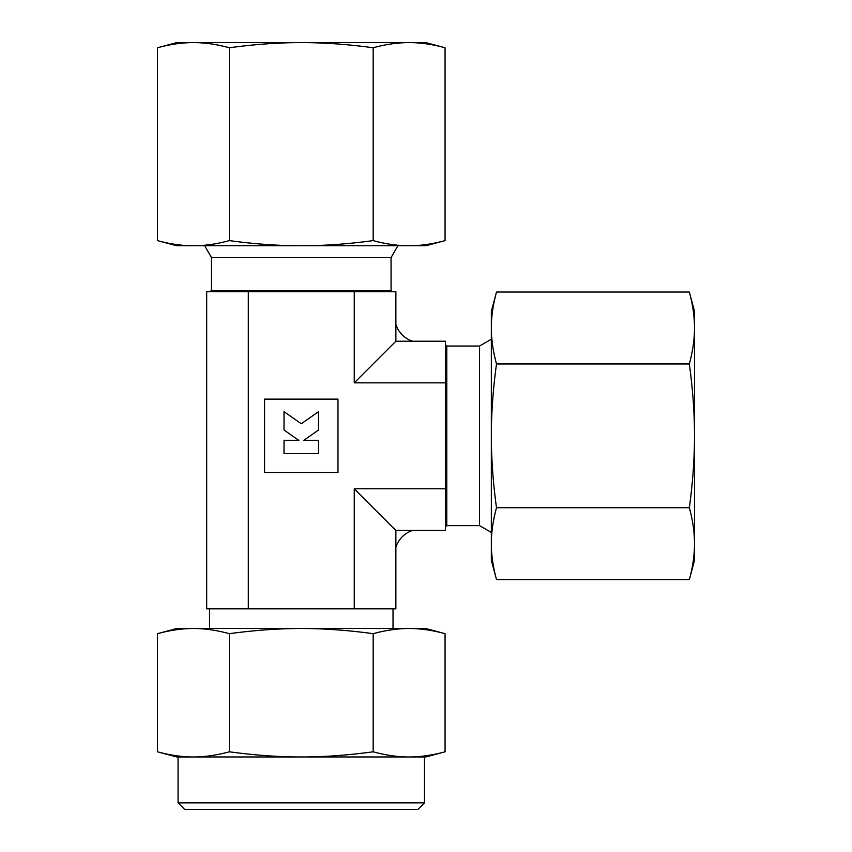 <?xml version="1.0" encoding="UTF-8"?>
<svg xmlns="http://www.w3.org/2000/svg" width="852" height="852" viewBox="0 0 852 852"><rect width="100%" height="100%" fill="white"/><g stroke="black" fill="none" stroke-linecap="round" stroke-linejoin="round"><path stroke-width="1.28" d="M445.063 633.675L425.798 628.51L176.758 628.51L157.492 633.675C170.293 630.203 182.275 628.488 193.436 628.51C204.597 628.488 216.578 630.203 229.38 633.675C254.993 630.203 278.955 628.488 301.278 628.51C323.6 628.488 347.563 630.203 373.176 633.675C385.977 630.203 397.959 628.488 409.12 628.51C420.281 628.488 432.262 630.203 445.063 633.675L445.063 751.805C432.262 755.277 420.281 757.002 409.12 756.97L178.068 756.97L178.068 802.85L184.618 809.4L417.938 809.4L424.488 802.85L424.488 756.97L409.12 756.97C397.959 757.002 385.977 755.277 373.176 751.805C347.563 755.277 323.6 757.002 301.278 756.97C278.955 757.002 254.993 755.277 229.38 751.805C216.578 755.277 204.597 757.002 193.436 756.97L176.758 756.97L157.492 751.805L157.492 633.675M409.12 756.97L425.798 756.97L445.063 751.805M209.528 608.85L209.528 628.51M393.028 628.51L393.028 608.85M204.682 245.77L211.488 257.57L211.488 290.34L210.178 291.65M211.488 290.34L391.068 290.34L391.068 257.57L397.873 245.77M491.338 339.234L479.538 346.04L446.778 346.04L445.458 344.73M446.778 346.04L446.778 525.62L479.538 525.62L491.338 532.425M284.025 453.615L284.025 440.399L298.85 440.399L284.025 430.026L284.025 411.676L301.278 423.753L318.531 411.676L318.531 430.026L303.717 440.399L318.531 440.399L318.531 453.615L284.025 453.615M264.578 472.53L264.578 399.13L337.978 399.13L337.978 472.53L264.578 472.53M479.538 525.62L479.538 346.04M424.488 802.85L178.068 802.85M391.068 257.57L211.488 257.57M193.436 756.97C182.275 757.002 170.293 755.277 157.492 751.805M373.176 751.805L373.176 633.675M229.38 751.805L229.38 633.675M248.305 608.85L354.251 608.85L354.251 488.803L395.871 530.423L445.458 530.423L445.458 341.237L412.592 341.237A26.22 26.22 0 0 1 395.871 324.516L395.871 291.65L206.685 291.65L206.685 608.85L248.305 608.85L248.305 291.65M354.251 488.803L445.458 488.803M412.592 341.237L395.871 341.237L354.251 382.857L445.458 382.857M354.251 382.857L354.251 291.65M395.871 341.237L395.871 324.516M354.251 608.85L395.871 608.85L395.871 530.423M395.871 547.144A26.22 26.22 0 0 1 412.592 530.423M491.338 543.97L491.338 543.672C491.348 532.234 493.074 520.252 496.503 507.728C493.074 482.669 491.348 458.706 491.338 435.83C491.348 412.954 493.074 388.991 496.503 363.942C493.074 351.407 491.348 339.426 491.338 327.988L491.338 327.988C491.348 316.55 493.074 304.569 496.503 292.044L491.338 311.31L491.338 543.97M689.343 363.942C692.772 388.991 694.497 412.954 694.508 435.83L694.508 311.31L689.343 292.044C692.772 304.569 694.497 316.55 694.508 327.988C694.497 339.426 692.772 351.407 689.343 363.942L496.503 363.942M689.343 579.616L694.508 560.35L694.508 543.672C694.497 555.11 692.772 567.091 689.343 579.616L496.503 579.616C493.074 567.091 491.348 555.11 491.338 543.672L491.338 560.35L496.503 579.616M689.343 507.728C692.772 520.252 694.497 532.234 694.508 543.672L694.508 435.83C694.497 458.706 692.772 482.669 689.343 507.728L496.503 507.728M689.343 292.044L496.503 292.044M409.418 245.77L409.12 245.77C397.682 245.759 385.7 244.034 373.176 240.605C348.117 244.034 324.154 245.759 301.278 245.77C278.402 245.759 254.439 244.034 229.38 240.605C216.855 244.034 204.874 245.759 193.436 245.77L193.436 245.77C181.998 245.759 170.017 244.034 157.492 240.605L176.758 245.77L409.418 245.77M229.38 47.765C254.439 44.336 278.402 42.611 301.278 42.6L176.758 42.6L157.492 47.765C170.017 44.336 181.998 42.611 193.436 42.6C204.874 42.611 216.855 44.336 229.38 47.765L229.38 240.605M445.063 47.765L425.798 42.6L409.12 42.6C420.558 42.611 432.539 44.336 445.063 47.765L445.063 240.605C432.539 244.034 420.558 245.759 409.12 245.77L425.798 245.77L445.063 240.605M373.176 47.765C385.7 44.336 397.682 42.611 409.12 42.6L301.278 42.6C324.154 42.611 348.117 44.336 373.176 47.765L373.176 240.605M157.492 47.765L157.492 240.605M446.778 525.62L445.458 526.93M391.068 290.34L392.378 291.65"/></g></svg>
